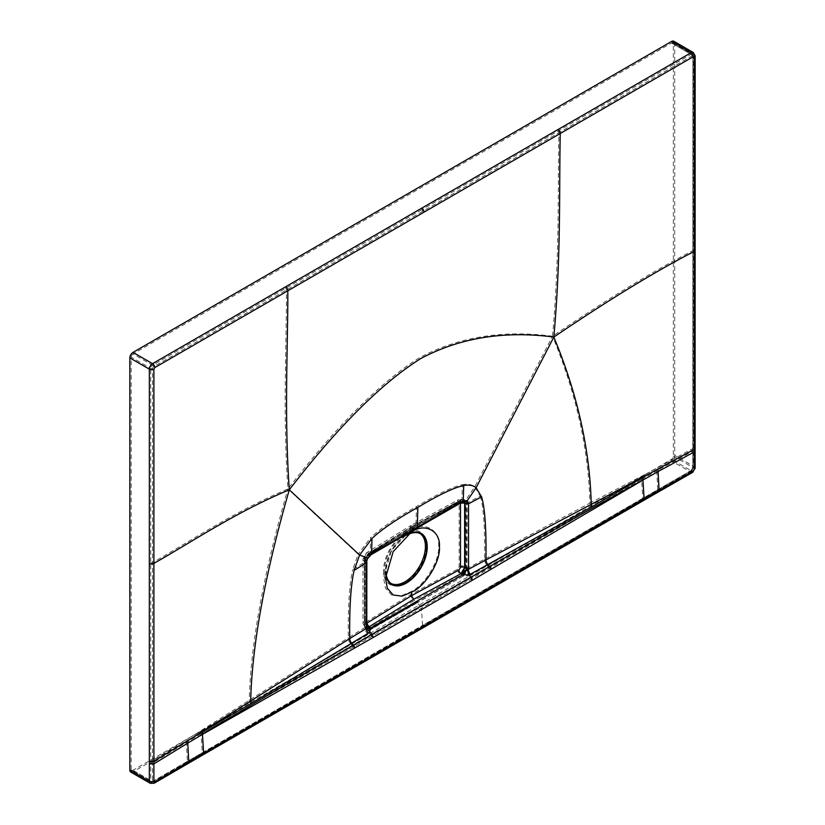 <?xml version="1.0" encoding="UTF-8"?>
<svg xmlns="http://www.w3.org/2000/svg" width="825" height="825" viewBox="0 0 825 825"><rect width="100%" height="100%" fill="white"/><g stroke="black" fill="none" stroke-linecap="round" stroke-linejoin="round"><path stroke-width="0.62" stroke-dasharray="4.12 3.09" d="M464.258 501.579L462.722 501.817M367.053 627.072L367.073 627.093A4.816 3.496 -39.4 0 1 366.981 626.969L366.063 624.762L366.125 560.876L367.156 557.638L369.765 554.648L461.01 501.425L463.918 501.445M411.572 531.228L412.222 526.938L413.676 527.082L369.291 554.379C366.599 556.854 365.423 558.938 365.733 560.639L365.733 624.566L367.001 627.01M411.572 531.826L406.354 534.847A29.535 17.057 120 0 0 385.471 571.024A29.535 17.057 120 0 0 385.657 574.19M406.354 534.847A29.535 17.057 -60 0 1 408.86 533.569M406.849 535.095A28.896 16.686 120 0 0 385.925 570.756A28.896 16.686 120 0 0 385.945 571.911M420.1 533.569A28.896 16.686 120 0 0 419.44 533.156A28.896 16.686 120 0 0 397.176 540.891A28.896 16.686 120 0 0 384.563 569.972A28.896 16.686 120 0 0 390.545 583.203A28.896 16.686 120 0 0 391.246 583.564M404.993 533.404A30.339 17.511 120 0 0 383.543 570.56A30.339 17.511 120 0 0 404.993 582.945A30.339 17.511 -60 0 0 426.442 545.789A30.339 17.511 -60 0 0 404.993 533.404L410.211 530.393L391.401 550.636L383.543 577.613L385.419 587.998L391.401 594.908L400.476 596.114L410.211 591.989C424.071 586.451 439.972 560.639 438.653 545.789C439.972 529.516 424.071 520.926 410.211 530.393L410.211 527.546L411.273 525.267L413.655 525.494L369.26 552.791C365.547 556.194 363.907 559.061 364.351 561.413L364.351 625.34L365.712 628.506L369.301 628.186L413.655 600.858L410.211 594.835L410.211 591.989M413.655 525.494L460.979 499.837L464.475 499.486L465.991 502.734L465.991 566.651C465.403 570.776 463.722 573.653 460.948 575.273L413.655 600.858M365.753 622.236L410.211 594.835L457.627 569.188L459.174 566.631L459.174 502.703L457.658 501.827L410.211 527.546L365.712 554.916L364.299 557.473L364.299 621.4L365.753 622.236A4.94 2.939 -121.6 0 0 369.301 628.186L366.032 628.702L364.681 625.536L364.743 561.65L366.125 557.164L369.744 553.059L415.955 526.288L370.167 552.853L370.611 537.663C380.356 528.516 395.649 518.152 416.481 506.571L415.955 526.288L461.938 499.868L462.351 484.688C452.605 486.802 437.312 494.093 416.481 506.571M457.627 569.188A4.94 2.764 -118.4 0 0 460.948 575.273L461.144 575.396C464.341 573.375 466.063 570.529 466.321 566.847L466.393 502.961L465.248 499.929L461.464 500.105L415.511 526.536M416.903 601.229L416.883 602.786L463.134 576.128L461.144 575.396L467.022 568.569L467.259 502.961L466.001 499.713L461.783 500.136L415.821 526.567L370.043 553.101L366.331 557.318L364.918 561.897L364.681 626.051L364.763 562.145L366.259 557.298L370.167 552.853L369.26 552.791A4.94 2.949 58.4 0 0 366.733 552.657L411.18 525.329M459.174 502.703A4.94 2.857 180 0 1 465.991 502.734L467.259 502.961L480.274 495.98L474.767 486.915L466.001 499.713L460.979 499.837A4.94 2.764 61.5 0 0 458.69 499.568L465.022 499.785M416.883 602.786L370.714 629.485A6.744 4.888 -39.4 0 1 365.588 628.32A6.744 4.888 -39.4 0 1 365.454 628.145L364.681 626.051M366.259 557.298L358.194 554.214L370.611 537.663M557.989 131.113A1.289 0.742 60 0 1 558.896 132.701L422.647 211.334A1.289 0.742 -120 0 0 421.74 209.736L691.051 54.316A2.568 1.485 -60 0 1 692.34 54.192A2.568 1.485 -60 0 1 692.866 55.368L692.856 467.466L691.041 470.611L641.85 498.826A1.289 0.742 -120 0 0 642.489 498.888A1.289 0.742 -120 0 0 642.757 498.218L641.582 479.407L470.384 578.408L468.136 576.015L487.266 565.775A6.744 3.795 61.8 0 1 484.626 559.133L589.906 503.116C588.524 448.563 576.056 392.937 552.513 336.239L474.767 486.915C471.725 484.43 467.589 483.687 462.351 484.688M417.574 601.776L417.048 602.92L464.073 575.633L468.136 576.015L466.764 569.075M469.817 575.396A6.744 3.785 61.9 0 1 467.022 568.569L484.626 559.133C485.048 528.175 483.594 507.127 480.274 495.98M487.266 565.775L590.813 507.097A6.744 3.836 62.3 0 1 589.906 503.116L649.069 472.323L641.407 476.85L641.582 479.407L421.451 608.2L422.524 625.371L691.948 470.085L692.856 468.517L692.773 451.203L656.762 470.807L657.711 489.637A1.289 0.742 -119.8 0 1 657.442 490.287L202.022 753.184A1.289 0.742 -120 0 0 202.29 752.524L201.114 733.703L421.451 608.2M422.647 211.334L153.44 366.805L152.532 368.373L152.491 760.506L193.607 735.292L200.867 731.197L201.114 733.703L470.384 578.408L470.941 579.624M420.894 606.983L417.048 602.92L369.858 630.032L369.126 633.177L367.898 634.25L351.182 644.346L250.346 703.663L200.867 731.197M371.951 636.776L365.062 627.794M370.384 628.877L369.858 630.032A6.744 3.898 -10.9 0 1 365.279 627.897L365.279 627.897M464.599 574.489L466.249 569.601M463.155 574.571L463.134 576.128L464.073 575.633M693.299 52.522A4.496 2.599 -60 0 1 694.227 54.584L694.217 466.682L691.041 472.189L201.382 754.7A3.207 1.856 -120 0 0 202.991 754.854M130.762 772.056A4.496 2.599 120 0 0 133.011 771.829L671.529 460.917A4.496 2.599 -60 0 0 674.706 455.41L674.706 43.312A4.496 2.599 -60 0 0 673.778 41.25M150.274 783.317L152.522 783.1L201.382 754.7M421.74 209.746L152.532 365.228L133.011 353.956L671.529 43.044A2.568 1.485 -60 0 1 672.808 42.921A2.568 1.485 -60 0 1 673.344 44.096L673.344 456.204A2.568 1.485 -60 0 1 671.529 459.35L133.011 770.261A2.568 1.485 120 0 1 131.722 770.385L151.233 781.657L152.522 781.523A1.289 0.742 -120.2 0 0 153.161 781.584A1.289 0.742 -120.2 0 0 153.429 780.997L422.524 625.371M153.44 366.805A1.289 0.742 60 0 0 152.532 365.228A2.568 1.485 120 0 0 150.717 368.373L150.707 780.471L131.196 769.209A2.568 1.485 120 0 0 131.722 770.385M131.196 769.209L131.196 357.101A2.568 1.485 120 0 1 133.011 353.956M460.484 503.518L458.978 502.642L411.572 528.34L367.125 555.679A3.022 1.794 58.4 0 1 367.744 554.297A3.022 1.794 58.4 0 1 369.291 554.379L371.033 554.751M150.645 760.516A1.289 0.742 0 0 0 152.491 760.506L152.491 763.125L186.368 742.387L187.399 761.166A1.289 0.742 -120.2 0 1 187.131 761.826L153.161 781.584L151.233 781.657L150.707 780.471A1.289 0.742 -0.2 0 0 152.522 780.471L153.429 780.997M150.645 763.146L152.491 763.125L152.522 780.471M133.011 770.261L152.522 781.523L641.85 498.826M692.835 249.604A1.289 0.742 180 0 1 693.217 250.13A1.289 0.742 180 0 1 692.825 250.666C654.524 270.28 607.747 298.805 552.513 336.239C559.897 253.574 557.669 188.141 558.896 132.701L691.958 55.894L692.866 56.42L692.773 451.203M692.794 447.511A1.289 0.742 180 0 1 693.175 448.037A1.289 0.742 180 0 1 692.773 448.573L649.069 472.323M150.686 562.619A1.289 0.742 0 0 0 152.512 562.609C189.719 541.623 234.847 511.098 287.915 489.008C282.686 413.624 286.615 344.633 286.461 289.988A1.289 0.742 60 0 0 285.553 288.41M353.327 647.45A1.289 0.742 -119.8 0 0 352.811 646.274L351.11 644.387A6.744 3.991 58.2 0 1 348.253 637.88L193.607 735.292M250.346 703.663A6.744 3.95 57.7 0 1 249.274 699.775C250.748 643.572 263.629 573.323 287.915 489.008L358.194 554.214L352.688 569.642L364.763 562.145L364.351 561.413A4.94 2.857 0 0 1 362.959 559.433L366.733 552.657A4.94 2.949 58.4 0 0 365.712 554.916M201.114 733.703L186.368 742.387L186.368 739.716M367.898 634.25A6.744 4.001 58.1 0 1 364.856 627.557L348.325 637.828C347.913 607.355 349.367 584.626 352.688 569.642M370.734 627.928L370.714 629.485L369.858 630.032M370.714 629.485L369.497 628.31L365.712 628.506L362.959 623.349A4.94 2.857 0 0 0 364.351 625.34L365.423 628.093M351.182 644.346A6.744 3.991 58.2 0 1 348.325 637.828L348.253 637.88M552.513 336.239C503.116 329.732 458.813 336.858 419.595 357.627C380.449 382.099 336.559 425.896 287.915 489.008M590.813 507.097L641.407 476.85M641.582 479.407L656.762 470.807L656.762 468.136M463.134 576.128A6.744 2.341 106.5 0 0 465.754 570.24M458.978 502.642A3.022 1.681 61.5 0 1 459.608 501.26A3.022 1.681 61.5 0 1 461.01 501.425L413.676 527.082M367.125 555.679L365.702 558.236L365.702 622.163L367.156 622.999M457.658 501.827A4.94 2.764 61.5 0 1 458.69 499.568L411.293 525.257M459.174 566.631A4.94 2.857 180 0 1 465.991 566.651L467.208 566.857M364.299 621.4A4.94 2.857 0 0 0 362.959 623.349L362.959 559.433A4.94 2.857 0 0 1 364.299 557.473M489.555 568.796A1.289 0.742 -120.2 0 0 489.029 567.621L487.348 565.733A6.744 3.795 61.8 0 1 484.708 559.092M641.85 500.393A3.207 1.856 -120 0 0 643.459 500.548M656.803 491.793A3.207 1.846 -119.8 0 0 658.402 491.958M692.639 472.354A3.207 1.846 -119.8 0 1 691.041 472.189L671.529 460.917M154.11 783.265A3.207 1.856 -120.2 0 1 152.522 783.1L133.011 771.829M694.155 449.347L695.104 450.656M694.155 446.727A3.207 1.856 180 0 1 695.104 448.037M694.196 248.82A3.207 1.856 180 0 1 695.145 250.13M695.166 55.894A3.207 1.856 180 0 0 694.227 54.584L674.706 43.312M695.155 467.981A3.207 1.846 179.8 0 0 694.217 466.682L674.706 455.41M365.702 622.163A3.022 1.743 0 0 0 364.887 623.349A3.022 1.743 0 0 0 365.733 624.566L366.063 624.762A2.568 1.485 180 0 1 366.785 625.793M186.481 763.331A3.207 1.856 -120.2 0 0 188.1 763.486M367.156 557.638L368.012 558.257M365.702 558.236A3.022 1.743 0 0 0 364.887 559.433A3.022 1.743 0 0 0 365.733 560.639L366.847 561.897M415.532 528.124A2.568 1.485 -120 0 0 416.78 528.227M691.958 55.894A1.289 0.742 60 0 0 691.051 54.316L671.529 43.044M152.532 368.373A1.289 0.742 0 0 1 150.717 368.373L131.196 357.101M673.344 456.204L692.856 467.466A1.289 0.742 179.8 0 1 693.227 467.992L691.68 470.683A1.289 0.742 -119.8 0 1 691.041 470.611L671.529 459.35M201.382 753.122A1.289 0.742 -120 0 0 202.022 753.184L187.131 761.826A1.289 0.742 -120.2 0 1 186.481 761.764M656.803 490.225A1.289 0.742 -119.8 0 0 657.442 490.287L691.68 470.683A1.289 0.742 -119.8 0 0 691.948 470.085M673.344 44.096L692.866 55.368A1.289 0.742 180 0 1 693.248 55.894L693.227 467.992A1.289 0.742 179.8 0 1 692.856 468.517M672.808 42.921L692.34 54.192L693.248 55.894A1.289 0.742 180 0 1 692.866 56.42M412.242 526.938L459.608 501.26L464.093 501.476M385.471 571.024L385.471 578.057M390.545 583.203L391.906 583.987M419.44 533.156L420.802 533.94M383.543 570.56L383.543 577.613M367.063 627.083L364.887 623.349L364.887 559.433L367.744 554.297L412.16 526.979M367.527 629.568L366.331 629.011M464.753 573.416L465.568 571.282L464.753 573.416"/><path stroke-width="1.24" d="M367.001 627.01L369.517 626.752L366.981 626.969L366.754 628.176L349.738 638.591C349.315 608.118 350.769 585.389 354.1 570.415L359.597 555.019L289.297 489.802C337.941 426.7 381.831 382.913 420.956 358.452C460.164 337.693 504.457 330.567 553.843 337.064L476.087 487.761C473.055 485.275 468.93 484.533 463.702 485.533C453.967 487.627 438.673 494.918 417.842 507.396L417.316 527.134L371.549 553.761L371.982 538.488C381.717 529.341 397.011 518.977 417.842 507.396M367.115 627.351A4.816 2.784 -10.9 0 0 370.384 628.877L370.734 627.928L416.903 601.229L370.734 627.928L370.384 628.877L417.574 601.765A2.568 1.485 -120 0 0 416.903 601.229A2.568 1.485 60 0 1 417.574 601.765L370.384 628.877L369.662 632.022L368.435 633.095A4.816 2.857 58.1 0 1 366.269 628.32L366.218 562.877L367.713 558.174L359.597 555.019L371.982 538.488M463.918 501.445L464.65 503.528L464.65 567.456L460.969 573.715L463.155 574.571L416.903 601.229L463.155 574.571A4.816 1.671 106.5 0 0 465.032 570.364L467.672 569.91L468.528 567.662L468.528 503.807L467.239 500.713L463.268 500.806L463.702 485.533M465.032 570.364L461.175 573.839L464.991 567.652L465.052 503.755L464.258 501.579L462.722 501.817L463.268 500.806L417.316 527.134A2.568 1.485 -120 0 1 416.78 528.227L371.033 554.751L371.549 553.761L367.713 558.174L366.218 562.877L354.1 570.415M464.258 501.579A2.568 2.124 -54.2 0 0 467.239 500.713L476.087 487.761L481.583 496.815L468.528 503.807L464.65 503.528A3.022 1.743 180 0 0 460.484 503.518L460.484 567.435L458.937 570.003L411.572 595.619L411.572 592.123C425.143 586.699 440.705 561.443 439.416 546.903C440.705 530.98 425.143 522.565 411.572 531.826L411.572 531.228M411.572 531.826L393.164 551.647L385.471 578.057L387.307 588.215L393.164 594.98L402.043 596.166L411.572 592.123M385.657 574.19A29.535 17.057 120 0 0 406.354 583.079A29.535 17.057 -60 0 0 427.206 548.377A29.535 17.057 -60 0 0 408.86 533.569M385.945 571.911A28.896 16.686 120 0 0 391.906 583.987A28.896 16.686 120 0 0 414.171 576.252A28.896 16.686 120 0 0 426.783 547.171A28.896 16.686 120 0 0 420.802 533.94A28.896 16.686 120 0 0 406.849 535.095M391.246 583.564A28.896 16.686 120 0 0 413.253 574.984A28.896 16.686 120 0 0 425.422 546.377A28.896 16.686 120 0 0 420.1 533.569M202.465 734.312L221.801 722.731C238.569 712.779 254.647 702.591 353.389 645.181L371.92 634.415L366.754 628.176M466.156 570.178L464.599 574.489L463.155 574.571L468.652 574.87L470.332 574.262A4.816 2.702 61.9 0 1 468.342 569.384L485.946 559.948C486.368 528.99 484.914 507.942 481.583 496.815M642.933 480.016L623.391 490.875C606.499 500.363 589.401 509.324 489.607 566.538L470.91 577.263L468.652 574.87L467.672 569.91M470.332 574.262L591.876 506.767L642.727 477.5L642.933 480.047L658.082 471.57L659.062 490.328L644.108 498.888L642.933 480.047M642.933 480.088L472.302 580.284L470.91 577.263L371.92 634.415L373.312 637.447L472.302 580.284M202.465 734.384L373.312 637.447M424.009 212.159A3.207 1.856 -120 0 0 421.74 208.168L285.553 286.832A3.207 1.856 60 0 1 287.822 290.792L693.32 56.678L694.227 57.203L694.207 469.301L693.299 470.869L659.062 490.328A3.207 1.846 -119.8 0 1 658.402 491.958L643.459 500.558A3.207 1.856 -120 0 0 644.108 498.888L203.641 753.184L202.465 734.353L200.444 735.518L187.78 743.098L188.76 761.846L203.641 753.184A3.207 1.856 -120 0 1 202.991 754.854L643.459 500.558M694.227 57.203A3.207 1.856 180 0 0 695.166 55.894L695.104 450.656L694.093 452.007L658.082 471.57L658.082 468.951L642.727 477.5M695.145 250.13A3.207 1.856 180 0 1 694.165 251.46C655.865 271.085 609.087 299.619 553.843 337.064C561.248 254.389 559.02 188.966 560.257 133.506A3.207 1.856 60 0 0 557.989 129.546L691.051 52.748L671.529 41.477A4.496 2.599 -60 0 1 673.778 41.25L693.299 52.522A4.496 2.599 -60 0 0 691.051 52.748A3.207 1.856 60 0 1 693.32 56.678M490.916 569.456A3.207 1.846 -120.2 0 0 489.607 566.538L487.915 564.64A4.816 2.712 61.8 0 1 486.028 559.907L650.389 473.117M591.876 506.767A4.816 2.743 62.3 0 1 591.226 503.92C589.844 449.388 577.387 393.772 553.843 337.064M413.676 599.29L411.572 595.619L367.156 622.999A3.022 1.794 -121.6 0 0 369.322 626.629L413.676 599.29L460.969 573.715A3.022 1.691 -118.4 0 1 458.937 570.003M369.517 626.752L367.073 627.093A4.816 3.496 -39.4 0 0 370.734 627.928L369.517 626.752M368.435 633.095L251.439 703.312L202.259 731.806L202.465 734.353M285.553 286.832L152.532 363.66A4.496 2.599 120 0 0 149.356 369.157L149.325 563.403A3.207 1.856 0 0 0 153.893 563.382C191.111 542.407 236.228 511.882 289.297 489.802C284.058 414.428 287.987 345.438 287.822 290.792L154.801 367.589L153.893 369.157L153.893 761.269L202.259 731.806M154.801 781.77L188.76 761.846A3.207 1.856 -120.2 0 1 188.1 763.486L154.131 783.255A3.207 1.856 -120.2 0 0 154.801 781.77L153.893 781.244L153.893 763.888L187.78 743.098L187.78 740.468M149.325 563.403L149.346 781.265L150.274 783.317L154.131 783.255M153.893 781.244A3.207 1.846 -0.2 0 1 149.346 781.265L129.834 769.993A4.496 2.599 120 0 0 130.762 772.056L150.274 783.317M671.529 41.477L133.011 352.388A4.496 2.599 120 0 0 129.834 357.885L129.834 769.993M149.284 761.3A3.207 1.856 0 0 0 153.893 761.269L153.893 763.888L149.284 763.929M351.77 643.242A4.816 2.846 58.2 0 1 349.738 638.591L195.009 736.034M251.439 703.312A4.816 2.815 57.7 0 1 250.687 700.538C252.151 644.356 265.021 574.107 289.297 489.802M460.484 567.435A3.022 1.743 180 0 1 464.65 567.456L464.991 567.652A2.568 1.485 0 0 0 468.528 567.662M695.104 450.656L695.155 467.981L692.639 472.354A3.207 1.846 -119.8 0 0 693.299 470.869M695.104 448.037A3.207 1.856 180 0 1 694.093 449.388L658.082 468.951M487.833 564.692A4.816 2.712 61.8 0 1 485.946 559.948L486.028 559.907M367.073 627.093L366.785 625.793A2.568 1.485 180 0 1 366.094 626.804M354.678 648.11A3.207 1.856 -119.8 0 0 353.389 645.181L351.698 643.294A4.816 2.846 58.2 0 1 349.656 638.643M421.74 208.168L557.989 129.546M154.801 367.589A3.207 1.856 60 0 0 152.532 363.66L133.011 352.388M129.834 357.885L149.356 369.157A3.207 1.856 0 0 0 153.893 369.157M695.155 467.981A3.207 1.846 179.8 0 1 694.207 469.301M692.639 472.354L658.402 491.958M202.991 754.854L188.1 763.486M695.166 55.894L693.299 52.522M366.847 561.908L366.785 625.793M462.722 501.817L416.78 528.227M371.044 554.751L368.012 558.257"/></g></svg>
